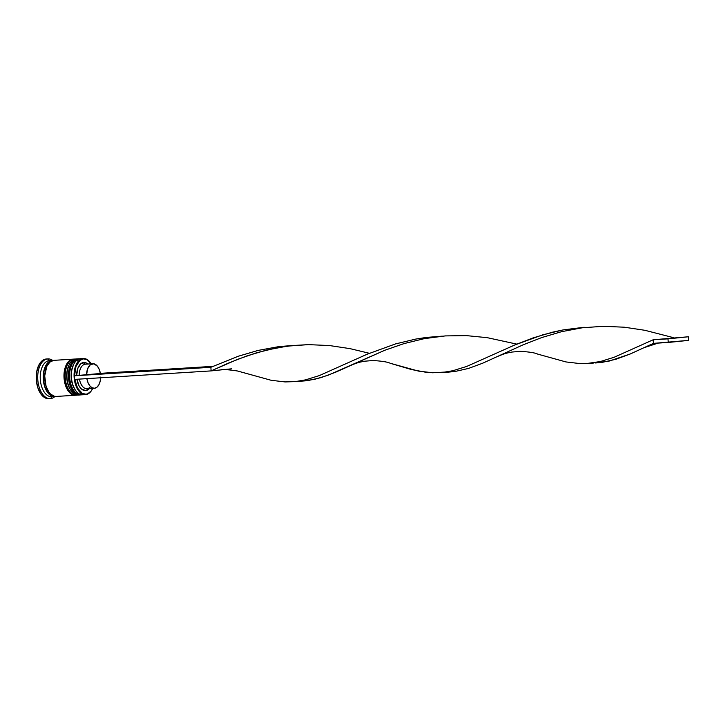 <?xml version="1.0" encoding="UTF-8"?>
<svg xmlns="http://www.w3.org/2000/svg" width="725" height="725" viewBox="0 0 725 725"><rect width="100%" height="100%" fill="white"/><g stroke="black" fill="none" stroke-linecap="round" stroke-linejoin="round"><path stroke-width="1.09" d="M81.689 394.735A1.087 0.888 84.2 0 1 81.309 394.871L81.309 394.871A1.087 0.888 -95.8 0 0 81.952 393.204A1.087 0.888 -95.8 0 0 80.43 393.267M77.493 359.754A1.087 0.888 84.2 0 1 78.3 358.83L78.599 358.812A18.089 10.295 -93.6 0 1 78.826 358.784L79.75 358.793M81.988 394.772L80.783 394.907C64.625 393.593 66.156 359.31 78.273 358.83L78.536 358.812A18.089 10.295 86.4 0 0 78.3 358.83A18.089 10.295 86.4 0 0 69.392 377.707A18.089 10.295 86.4 0 0 80.783 394.907A18.089 10.295 86.4 0 0 80.928 394.898A18.089 10.295 86.4 0 1 69.682 377.571A18.089 10.295 86.4 0 1 78.599 358.812L78.3 358.83A1.087 0.888 -95.8 0 0 77.602 360.407A1.087 0.888 -95.8 0 0 79.088 360.606M69.373 371.336L71.05 365.627L69.373 371.336L69.129 377.897L70.352 384.313L72.853 389.597L70.352 384.313M81.073 394.889A18.089 10.295 -93.6 0 1 69.691 377.689A18.089 10.295 -93.6 0 1 78.599 358.812M74.929 389.47L72.427 384.187L71.213 377.77L71.458 371.209L73.415 364.92M80.647 394.917A18.089 10.295 -93.6 0 1 69.383 377.589A18.089 10.295 -93.6 0 1 78.3 358.83M75.173 389.805A17.001 9.679 -93.6 0 1 73.597 364.566A17.001 9.679 -93.6 0 0 75.173 389.805M77.24 395.016A1.087 0.888 84.2 0 1 76.859 395.152L76.859 395.152A1.087 0.888 -95.8 0 0 77.502 393.476A1.087 0.888 -95.8 0 0 75.971 393.548M74.639 360.878A1.087 0.888 -95.8 0 1 73.153 360.688A1.087 0.888 -95.8 0 1 73.814 359.111L74.077 359.083A18.089 10.295 86.4 0 0 73.85 359.102A1.087 0.888 -95.8 0 0 73.814 359.111A1.087 0.888 84.2 0 1 73.85 359.102L74.14 359.083A18.089 10.295 -93.6 0 1 74.376 359.065L75.3 359.074M64.924 371.617L66.6 365.898L64.924 371.617L64.679 378.178L65.903 384.585L68.404 389.878L65.903 384.585M73.85 359.102A18.089 10.295 86.4 0 0 64.942 377.979A18.089 10.295 86.4 0 0 76.324 395.188A18.089 10.295 86.4 0 0 76.478 395.179A18.089 10.295 86.4 0 1 65.232 377.852A18.089 10.295 86.4 0 1 74.14 359.083L73.85 359.102A18.089 10.295 -93.6 0 0 64.933 377.87A18.089 10.295 -93.6 0 0 76.198 395.197M73.814 359.102C61.707 359.582 60.175 393.874 76.324 395.188L76.623 395.17A18.089 10.295 -93.6 0 1 65.241 377.961A18.089 10.295 -93.6 0 1 74.14 359.083M69.355 364.421A18.089 10.295 -93.6 0 1 75.926 358.975L77.412 358.884L75.926 358.975A18.089 10.295 -93.6 0 1 76.388 358.947A18.089 10.295 86.4 0 0 76.161 358.957A18.089 10.295 86.4 0 0 75.926 358.975A18.089 10.295 86.4 0 0 67.017 377.852A18.089 10.295 86.4 0 0 78.4 395.062A18.089 10.295 86.4 0 0 78.635 395.043A18.089 10.295 -93.6 0 1 70.977 390.476A18.089 10.295 -93.6 0 1 69.355 364.421L68.938 365.237A17.001 9.679 86.4 0 0 70.461 389.724L67.978 384.458L66.754 378.051L66.999 371.49L68.966 365.192M77.194 394.038A17.001 9.679 -93.6 0 1 67.688 383.498A17.001 9.679 -93.6 0 1 69.147 364.847A17.001 9.679 -93.6 0 0 70.715 390.086M54.683 396.358A17.908 10.195 -93.6 0 1 43.373 379.347A17.908 10.195 -93.6 0 1 52.191 360.633L48.412 362.391L45.412 366.596L43.645 372.614L43.391 379.519L44.678 386.28L47.306 391.844L50.895 395.379L54.873 396.339M74.847 379.374L77.53 388.102L82.333 393.412L86.03 394.219L87.843 393.729L91.087 391.065L92.718 388.373A17.726 10.087 -93.6 0 1 92.474 388.872A17.726 10.087 -93.6 0 1 86.03 394.219L85.758 394.599A18.089 10.295 -93.6 0 1 85.532 394.618A18.089 10.295 -93.6 0 1 74.14 377.408A18.089 10.295 -93.6 0 1 83.049 358.531L80.375 358.694A18.089 10.295 -93.6 0 1 80.847 358.667A18.089 10.295 86.4 0 0 80.611 358.676A18.089 10.295 86.4 0 0 80.375 358.694L83.049 358.531A18.089 10.295 -93.6 0 1 83.284 358.513A18.089 10.295 -93.6 0 1 90.797 363.225A18.089 10.295 86.4 0 0 90.707 363.098A18.089 10.295 86.4 0 0 83.049 358.531L83.375 358.875A17.726 10.087 -93.6 0 1 90.879 363.352A17.726 10.087 -93.6 0 1 91.187 363.823L87.063 359.682L83.375 358.875L79.859 360.416L75.917 366.623L74.575 375.767L86.574 374.897A12.298 7.005 -93.6 0 1 92.682 363.733L85.26 364.195A12.298 7.005 86.4 0 0 79.161 375.36A12.298 7.005 -93.6 0 1 85.26 364.195L83.647 362.482A14.11 8.029 86.4 0 0 76.642 375.55L77.774 368.463L80.892 363.669L85.097 362.563L87.915 364.068M87.861 364.022A14.11 8.029 86.4 0 0 83.647 362.482L85.26 364.195L92.682 363.733A12.298 7.005 -93.6 0 1 92.845 363.714A12.298 7.005 -93.6 0 1 100.367 373.484L74.575 375.767A17.726 10.087 -93.6 0 1 83.375 358.875L83.049 358.531A18.089 10.295 86.4 0 0 74.158 377.616A18.089 10.295 86.4 0 0 85.758 394.599A18.089 10.295 86.4 0 0 92.329 389.144A18.089 10.295 86.4 0 0 92.401 389.008A18.089 10.295 -93.6 0 1 85.758 394.599L86.03 394.219A17.726 10.087 -93.6 0 1 74.847 379.383M47.587 358.929L49.209 360.633A18.089 10.295 -93.6 0 1 49.681 360.606A18.089 10.295 86.4 0 0 49.445 360.615A18.089 10.295 86.4 0 0 49.209 360.633L52.182 360.452A18.089 10.295 -93.6 0 1 52.408 360.434A18.089 10.295 -93.6 0 1 53.152 360.434L49.209 360.633A18.089 10.295 86.4 0 0 40.301 379.51A18.089 10.295 86.4 0 0 51.693 396.72A18.089 10.295 86.4 0 0 51.919 396.702L50.578 398.596A19.892 11.328 86.4 0 0 54.919 396.512A19.892 11.328 -93.6 0 1 50.578 398.596A19.892 11.328 -93.6 0 1 50.315 398.623A19.892 11.328 -93.6 0 1 37.791 379.692A19.892 11.328 -93.6 0 1 47.587 358.929A19.892 11.328 -93.6 0 1 47.85 358.902A19.892 11.328 -93.6 0 1 52.68 360.425A19.892 11.328 86.4 0 0 47.587 358.929L46.11 359.02L47.587 358.929A19.892 11.328 86.4 0 0 37.809 379.918A19.892 11.328 86.4 0 0 50.578 398.596L51.919 396.711A18.089 10.295 -93.6 0 1 40.319 379.719A18.089 10.295 -93.6 0 1 49.209 360.633L47.587 358.929M77.412 358.884A18.089 10.295 -93.6 0 1 77.638 358.866A18.089 10.295 -93.6 0 1 78.073 358.848L77.412 358.884A18.089 10.295 -93.6 0 0 68.503 377.761A18.089 10.295 -93.6 0 0 79.886 394.971A18.089 10.295 -93.6 0 0 80.122 394.944L76.098 393.974L72.473 390.403L69.818 384.785L68.512 377.961L68.775 370.983L70.561 364.902L73.588 360.66L77.412 358.884M54.13 360.334A18.089 10.295 86.4 0 0 53.895 360.343A18.089 10.295 86.4 0 0 53.659 360.361L72.953 359.156A18.089 10.295 -93.6 0 1 73.189 359.138A18.089 10.295 -93.6 0 1 73.624 359.129L53.659 360.361L49.844 362.138L46.817 366.379L44.705 375.903L46.065 386.262L48.729 391.89L50.451 393.965L54.348 396.285L56.378 396.421A18.089 10.295 86.4 0 1 56.142 396.448L75.436 395.243A18.089 10.295 -93.6 0 1 64.054 378.033A18.089 10.295 -93.6 0 1 72.953 359.156L69.138 360.932L66.111 365.183L64.326 371.263L64.063 378.242L65.359 385.066L68.023 390.684L71.639 394.255L75.672 395.225A18.089 10.295 -93.6 0 1 75.436 395.243M55.399 396.448A18.089 10.295 -93.6 0 1 54.892 396.521A18.089 10.295 -93.6 0 1 54.656 396.539A18.089 10.295 -93.6 0 1 43.273 379.329A18.089 10.295 -93.6 0 1 52.182 360.452L48.358 362.228L45.331 366.478L43.545 372.55L43.282 379.538L44.588 386.353L47.243 391.98L50.868 395.542L55.399 396.448M46.617 358.984A19.892 11.328 86.4 0 0 46.364 358.993A19.892 11.328 86.4 0 0 46.11 359.02A19.892 11.328 86.4 0 0 36.304 379.782A19.892 11.328 86.4 0 0 48.829 398.714A19.892 11.328 86.4 0 0 49.092 398.687L44.66 397.626L40.682 393.693L37.754 387.513L36.322 380.009L36.612 372.333L38.57 365.645L41.905 360.968L46.11 359.02M86.574 374.897L87.616 368.826L90.317 364.748L93.933 363.796L97.458 366.243L99.271 369.451L100.367 373.484L86.574 374.897M89.728 388.183L85.758 390.612L81.49 389.026L79.088 385.917L76.913 379.157M53.659 360.361A18.089 10.295 86.4 0 0 44.76 379.238A18.089 10.295 86.4 0 0 56.142 396.448M64.616 374.852L65.114 381.468M69.065 374.571L69.564 381.187M80.375 358.694A18.089 10.295 86.4 0 0 71.467 377.571A18.089 10.295 86.4 0 0 82.858 394.781A18.089 10.295 86.4 0 0 83.085 394.763A18.089 10.295 -93.6 0 1 75.427 390.195A18.089 10.295 -93.6 0 1 73.805 364.149A18.089 10.295 -93.6 0 1 80.375 358.694M73.805 364.149L73.388 364.956A17.001 9.679 86.4 0 0 74.92 389.443L75.427 390.195M90.543 386.624A12.298 7.005 -93.6 0 1 79.451 379.093A12.298 7.005 86.4 0 0 86.946 388.727L94.368 388.265A12.298 7.005 -93.6 0 1 86.873 378.631M76.922 379.257A14.11 8.029 86.4 0 0 89.392 388.573M100.621 377.779A12.298 7.005 -93.6 0 1 94.368 388.265M100.639 377.091L100.159 381.287L98.854 384.812L96.896 387.241L94.531 388.256L92.048 387.739L89.755 385.745L87.952 382.528L86.846 378.504M74.322 375.795L74.584 379.402L211.129 370.901L74.584 379.402L74.322 375.795L210.857 367.294L74.322 375.795M100.34 373.348L212.987 366.343L100.34 373.348M231.628 368.808L211.129 370.901L210.857 367.294L211.129 370.901L237.41 359.419L256.614 352.767L276.896 347.81L292.628 345.535L308.442 344.629L329.503 345.553L350.003 348.634L369.388 353.292L350.003 348.634L329.503 345.553L308.442 344.629L287.317 346.142L266.637 350.039L246.853 355.921L228.302 363.153L211.129 370.901L220.318 369.958C222.62 369.252 228.339 369.596 237.483 370.992L271.132 380.281L285.106 381.93L298.664 381.187L305.442 379.891L319.317 375.595L367.077 354.262L395.46 343.94L415.778 339.073L426.218 337.451L442.322 336.146M446.41 372.197L454.919 371.508L468.54 368.427L482.732 363.189L523.151 344.81L541.711 337.578L561.494 331.697L582.175 327.8L603.3 326.286L624.361 327.211L644.851 330.292L673.634 337.687L644.851 330.292L624.361 327.211L603.3 326.286L582.175 327.8L561.494 331.697L541.711 337.578L523.151 344.81L482.732 363.189L468.54 368.427L454.919 371.508L448.159 372.142L432.535 372.759L425.629 372.215L411.256 369.496L390.231 363.27L418.552 371.109L432.535 372.759L446.093 372.016L452.871 370.72L466.746 366.424L514.505 345.091L533.111 337.895L552.939 332.077L563.207 329.902L584.187 327.265L563.207 329.902L542.889 334.769L514.505 345.091L466.746 366.424L452.871 370.72L442.748 372.433M294.903 345.317L278.79 346.623L258.082 350.429L238.262 356.247L210.857 367.294L238.262 356.247L258.082 350.429L278.79 346.623L294.903 345.317M653.415 343.387L630.161 354.017L615.969 359.256L602.339 362.337L595.588 362.971L609.118 361.095L630.161 354.017L653.415 343.387L653.143 339.78L614.166 357.253L600.3 361.548L590.168 363.261L579.964 363.587L565.98 361.938L537.66 354.099L565.98 361.938L579.964 363.587L586.761 363.524L600.3 361.548L614.166 357.253L653.143 339.78L688.478 336.763L653.143 339.78L667.979 338.856L653.143 339.78L653.415 343.387L688.75 340.369L688.478 336.763L667.979 338.856L668.251 342.463L653.415 343.387M440.048 336.364L426.218 337.451L415.778 339.073L395.46 343.94L367.077 354.262L319.317 375.595L305.442 379.891L295.32 381.604L307.491 380.679L321.112 377.607L335.312 372.36L384.839 350.248L404.033 343.596L424.315 338.638L445.286 335.911L466.438 335.621L487.282 337.678L516.816 344.121L487.282 337.678L466.438 335.621L445.286 335.911L424.315 338.638L404.033 343.596L384.839 350.248L328.117 375.224L314.26 379.438L298.972 381.377M295.32 381.604L285.106 381.93L271.132 380.281L242.812 372.442M668.251 342.463L688.75 340.369L688.478 336.763L667.979 338.856L668.251 342.463M76.623 395.17L77.539 395.053M80.611 358.676L83.284 358.513M76.161 358.957L77.638 358.866M53.895 360.343L73.189 359.138M49.445 360.615L52.408 360.434M46.364 358.993L47.85 358.902M85.423 364.177L92.845 363.714M48.829 398.714L50.315 398.623M51.693 396.72L54.656 396.539M78.4 395.062L79.886 394.971M82.858 394.781L85.532 394.618M70.977 390.476L70.461 389.724M390.24 363.27C387.766 362.02 382.057 361.095 373.103 360.515L364.584 361.213C359.845 362.21 358.259 362.165 349.912 365.79M658.155 343.097L644.77 347.447M593.829 363.026L590.168 363.261M537.669 354.099C535.195 352.839 529.486 351.924 520.532 351.344L512.013 352.042C507.273 353.03 505.678 352.993 497.341 356.618"/></g></svg>
